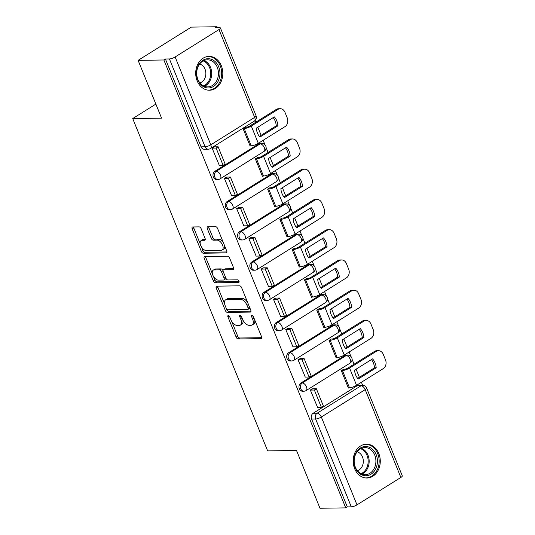 <?xml version="1.0" encoding="UTF-8"?>
<svg xmlns="http://www.w3.org/2000/svg" width="535" height="535" viewBox="0 0 535 535"><rect width="100%" height="100%" fill="white"/><g stroke="black" fill="none" stroke-linecap="round" stroke-linejoin="round"><path stroke-width="0.8" d="M228.271 315.523A1.491 0.802 -122 0 0 228.024 315.59A1.491 0.802 -122 0 0 227.923 316.867L236.136 337.09A2.127 1.144 -122 0 0 238.182 338.976L261.047 338.635A2.127 1.144 -122 0 0 261.401 338.541A2.127 1.144 -122 0 0 261.548 336.716L253.336 316.493A1.491 0.802 -122 0 0 251.905 315.175A1.491 0.802 -122 0 0 251.657 315.242A1.491 0.802 -122 0 0 251.557 316.519L252.62 319.141A6.808 3.658 -122 0 1 252.159 324.972A6.808 3.658 -122 0 1 251.029 325.287L249.123 325.313A6.808 3.658 -122 0 1 242.582 319.288L241.519 316.666A1.491 0.802 -122 0 0 240.088 315.349A1.491 0.802 -122 0 0 239.84 315.416A1.491 0.802 -122 0 0 239.74 316.693L240.803 319.308A6.808 3.658 -122 0 1 240.349 325.146A6.808 3.658 -122 0 1 239.212 325.461L237.306 325.487A6.808 3.658 -122 0 1 230.766 319.455L229.702 316.84A1.491 0.802 -122 0 0 228.271 315.523M354.631 468.667A16.906 13.562 89.2 0 0 366.97 478.009A16.906 13.562 89.2 0 0 378.813 453.553A16.906 13.562 89.2 0 0 366.475 444.204A16.906 13.562 89.2 0 0 354.631 468.667M197.168 80.879A16.906 13.562 89.2 0 0 209.506 90.228A16.906 13.562 89.2 0 0 221.35 65.765A16.906 13.562 89.2 0 0 209.011 56.416A16.906 13.562 89.2 0 0 197.168 80.879M201.16 228.759A2.127 1.144 -122 0 0 199.114 226.88L192.7 226.974A2.127 1.144 -122 0 0 192.346 227.067A2.127 1.144 -122 0 0 192.205 228.893L201.321 251.35A2.127 1.144 -122 0 0 203.367 253.236L226.231 252.901A2.127 1.144 -122 0 0 226.586 252.801A2.127 1.144 -122 0 0 226.733 250.975L217.611 228.519A2.127 1.144 -122 0 0 215.572 226.633L207.821 226.746A2.127 1.144 -122 0 0 207.466 226.847A2.127 1.144 -122 0 0 207.319 228.672L211.225 238.282A2.127 1.144 -122 0 0 213.264 240.168L217.11 240.108A5.691 3.056 -122 0 1 222.212 244.355A5.691 3.056 -122 0 1 222.192 250.026A5.691 3.056 -122 0 1 221.243 250.293L206.189 250.514A5.691 3.056 -122 0 1 201.086 246.267A5.691 3.056 -122 0 1 201.107 240.596A5.691 3.056 -122 0 1 202.056 240.329L204.564 240.295A2.127 1.144 -122 0 0 204.918 240.195A2.127 1.144 -122 0 0 205.065 238.376L201.16 228.759M345.737 507.875L319.983 508.25L296.517 450.47L267.654 450.891L132.713 118.563L161.57 118.141L138.11 60.361L163.864 59.98L345.737 507.875L347.289 506.906L351.301 506.846L315.637 419.012A4.333 3.478 -90.8 0 1 317.161 413.194L361.031 385.775A4.333 3.478 -90.8 0 1 362.543 385.32L358.53 385.381A4.333 3.478 89.2 0 0 357.019 385.835L361.031 385.775A4.333 2.327 -122 0 1 365.198 389.62L321.321 417.032L356.985 504.866A4.333 1.13 157.9 0 1 351.301 506.846M216.735 286.158A2.127 1.144 -122 0 0 216.381 286.258A2.127 1.144 -122 0 0 216.24 288.084L225.355 310.541A2.127 1.144 -122 0 0 227.402 312.427L250.266 312.086A2.127 1.144 -122 0 0 250.621 311.992A2.127 1.144 -122 0 0 250.768 310.166L241.646 287.71A2.127 1.144 -122 0 0 239.6 285.824L216.735 286.158M213.338 280.942L204.223 258.485A2.127 1.144 -122 0 1 204.363 256.666A2.127 1.144 -122 0 1 204.718 256.566L227.582 256.232A2.127 1.144 -122 0 1 229.629 258.117L233.534 267.727A2.127 1.144 -122 0 1 233.387 269.546A2.127 1.144 -122 0 1 233.033 269.647L223.757 269.78A2.127 1.144 -122 0 0 223.403 269.881A2.127 1.144 -122 0 0 223.262 271.706L225.85 278.08A2.127 1.144 -122 0 0 227.897 279.965L237.547 279.825A1.491 0.802 -122 0 1 238.884 280.935A1.491 0.802 -122 0 1 238.877 282.42A1.491 0.802 -122 0 1 238.63 282.487L215.384 282.828A2.127 1.144 -122 0 1 213.338 280.942L214.889 279.979L213.365 276.227M138.11 60.361L191.283 27.125L217.043 26.75L217.424 27.693M362.643 385.32L361.399 382.264M359.38 377.275L356.089 369.177M354.063 364.188L352.07 359.279M350.96 356.544L349.121 352.017M347.095 347.028L343.804 338.929M341.778 333.94L339.785 329.032M338.675 326.296L336.836 321.769M334.81 316.78L331.526 308.682M329.5 303.693L327.507 298.784M326.39 296.049L324.558 291.522M322.531 286.539L319.241 278.434M317.215 273.452L315.222 268.543M314.112 265.801L312.273 261.274M310.246 256.292L306.956 248.186M304.937 243.204L302.944 238.296M301.827 235.554L299.988 231.026M297.968 226.044L294.678 217.939M292.652 212.957L290.659 208.048M289.549 205.306L287.71 200.785M285.683 195.797L282.393 187.691M280.367 182.709L278.374 177.801M277.264 175.059L275.425 170.538M273.398 165.549L270.115 157.45M268.088 152.462L266.096 147.553M264.986 144.811L263.146 140.29M261.12 135.301L257.83 127.203M255.804 122.214L255.115 120.515M163.864 59.98L165.415 59.01L169.428 58.95A4.333 1.13 -22.1 0 0 175.119 56.977L218.989 29.559A4.333 1.13 -22.1 0 0 220.42 27.967A4.333 1.13 -22.1 0 0 219.504 27.659L215.491 27.72L217.043 26.75M347.289 506.906L311.624 419.072A4.333 3.478 -90.8 0 1 313.149 413.254L357.019 385.835M400.862 477.454L365.198 389.62A4.333 1.13 -22.1 0 0 366.622 388.022L402.287 475.856A4.333 1.13 157.9 0 1 400.862 477.454L356.985 504.866M343.677 369.257L341.317 370.615L348.399 388.062L348.873 387.768M312.748 388.825L310.307 389.988L317.556 407.342M300.469 358.577L298.028 359.741L305.271 377.095M331.399 339.009L329.032 340.367L336.12 357.815L336.589 357.52M288.184 328.329L285.743 329.493L292.993 346.847M319.114 308.762L316.753 310.119L323.835 327.567L324.304 327.273M275.906 298.082L273.465 299.246L280.708 316.6M306.836 278.514L304.468 279.872L311.557 297.32L312.025 297.025M263.621 267.834L261.18 268.998L268.43 286.352M294.551 248.267L292.184 249.624L299.272 267.072L299.74 266.778M251.343 237.587L248.895 238.75L256.145 256.104M282.266 218.019L279.905 219.377L286.987 236.824L287.462 236.537M239.058 207.339L236.617 208.51L243.86 225.857M269.988 187.772L267.62 189.129L274.709 206.577L275.177 206.289M226.773 177.092L224.332 178.262L231.581 195.609M257.703 157.524L255.342 158.882L262.424 176.336L262.899 176.042M214.495 146.844L212.054 148.014L219.297 165.362M245.425 127.276L243.057 128.634L250.146 146.088L250.614 145.794M214.889 171.28L216.314 171.253A4.333 3.478 -90.8 0 0 214.515 176.155A4.333 3.478 -90.8 0 0 217.952 179.466L216.528 179.492A4.333 3.478 89.2 0 1 213.09 176.175A4.333 3.478 89.2 0 1 214.889 171.28L258.766 143.862L260.191 143.841A4.333 3.478 -90.8 0 1 261.702 143.38L260.277 143.4A4.333 3.478 89.2 0 0 258.766 143.862M227.174 201.521L228.599 201.501A4.333 3.478 -90.8 0 0 226.8 206.403A4.333 3.478 -90.8 0 0 230.237 209.713L228.813 209.74A4.333 3.478 89.2 0 1 225.375 206.423A4.333 3.478 89.2 0 1 227.174 201.521L271.044 174.109L272.469 174.082A4.333 3.478 -90.8 0 1 273.98 173.628L272.556 173.648A4.333 3.478 89.2 0 0 271.044 174.109M239.453 231.769L240.877 231.749A4.333 3.478 -90.8 0 0 239.078 236.651A4.333 3.478 -90.8 0 0 242.515 239.961L241.091 239.981A4.333 3.478 89.2 0 1 237.654 236.671A4.333 3.478 89.2 0 1 239.453 231.769L283.329 204.357L284.754 204.33A4.333 3.478 -90.8 0 1 286.265 203.875L284.841 203.895A4.333 3.478 89.2 0 0 283.329 204.357M251.738 262.016L253.162 261.996A4.333 3.478 -90.8 0 0 251.363 266.898A4.333 3.478 -90.8 0 0 254.8 270.208L253.376 270.228A4.333 3.478 89.2 0 1 249.939 266.918A4.333 3.478 89.2 0 1 251.738 262.016L295.608 234.597L297.032 234.577A4.333 3.478 -90.8 0 1 298.543 234.123L297.119 234.143A4.333 3.478 89.2 0 0 295.608 234.597M264.022 292.264L265.44 292.244A4.333 3.478 -90.8 0 0 263.641 297.146A4.333 3.478 -90.8 0 0 267.079 300.456L265.654 300.476A4.333 3.478 89.2 0 1 262.217 297.166A4.333 3.478 89.2 0 1 264.022 292.264L307.892 264.845L309.317 264.825A4.333 3.478 -90.8 0 1 310.828 264.37L309.404 264.39A4.333 3.478 89.2 0 0 307.892 264.845M276.301 322.511L277.725 322.491A4.333 3.478 -90.8 0 0 275.926 327.393A4.333 3.478 -90.8 0 0 279.364 330.704L277.939 330.724A4.333 3.478 89.2 0 1 274.502 327.413A4.333 3.478 89.2 0 1 276.301 322.511L320.177 295.093L321.595 295.073A4.333 3.478 -90.8 0 1 323.107 294.618L321.689 294.638A4.333 3.478 89.2 0 0 320.177 295.093M288.586 352.759L290.01 352.739A4.333 3.478 -90.8 0 0 288.204 357.634A4.333 3.478 -90.8 0 0 291.649 360.951L290.224 360.971A4.333 3.478 89.2 0 1 286.787 357.661A4.333 3.478 89.2 0 1 288.586 352.759L332.456 325.34L333.88 325.32A4.333 3.478 -90.8 0 1 335.391 324.865L333.967 324.885A4.333 3.478 89.2 0 0 332.456 325.34M300.864 383.007L302.288 382.986A4.333 3.478 -90.8 0 0 300.489 387.882A4.333 3.478 -90.8 0 0 303.927 391.199L302.502 391.219A4.333 3.478 89.2 0 1 299.065 387.908A4.333 3.478 89.2 0 1 300.864 383.007L344.741 355.588L346.165 355.568A4.333 3.478 -90.8 0 1 347.676 355.113L346.252 355.133A4.333 3.478 89.2 0 0 344.741 355.588M132.713 118.563L155.866 104.091M165.415 59.01L201.08 146.844A4.333 3.478 89.2 0 0 204.25 149.245L208.262 149.185A4.333 3.478 -90.8 0 1 205.092 146.784L169.428 58.95M240.349 325.146L241.894 324.177A6.808 3.658 -122 0 0 242.85 319.89M252.159 324.972L253.71 324.003A6.808 3.658 -122 0 0 254.687 319.83M231.595 321.114L237.687 336.12A2.127 1.144 -122 0 0 239.733 338.006L261.762 337.679M226.74 309.163L226.907 309.571A2.127 1.144 -122 0 0 228.947 311.457L250.982 311.129M217.571 286.145A2.127 1.144 -122 0 0 217.785 287.114L224.647 304M226.285 308.421A1.491 0.802 -122 0 0 227.716 309.738L247.785 309.444A1.491 0.802 -122 0 0 248.039 309.377A1.491 0.802 -122 0 0 248.133 308.1L247.016 305.338A6.808 3.658 -122 0 0 240.476 299.312L226.76 299.513A6.808 3.658 -122 0 0 225.623 299.827A6.808 3.658 -122 0 0 225.161 305.659L226.285 308.421M249.337 308.474A1.491 0.802 -122 0 0 249.584 308.407A1.491 0.802 -122 0 0 249.838 307.879M247.738 302.716A6.808 3.658 -122 0 0 242.027 298.343L240.476 299.312M225.623 299.827L227.174 298.858A6.808 3.658 -122 0 1 228.305 298.543L242.027 298.343M212.422 273.9L205.768 257.516L204.223 258.485M205.554 256.553A2.127 1.144 -122 0 0 205.768 257.516M233.748 268.69L225.309 268.817A2.127 1.144 -122 0 0 224.954 268.911L223.403 269.881M239.098 281.537L216.936 281.858L215.384 282.828M214.134 269.928A5.691 3.056 -122 0 0 213.184 270.188A5.691 3.056 -122 0 0 213.171 275.859A5.691 3.056 -122 0 0 218.273 280.106L223.576 280.032A2.127 1.144 -122 0 0 223.931 279.932A2.127 1.144 -122 0 0 224.071 278.106L221.483 271.733A2.127 1.144 -122 0 0 219.437 269.847L214.134 269.928L215.685 268.958A5.691 3.056 -122 0 0 214.736 269.219L213.184 270.188M223.931 279.932L225.482 278.962A2.127 1.144 -122 0 0 225.837 278.046M215.685 268.958L220.988 268.878A2.127 1.144 -122 0 1 223.035 270.763L223.048 270.797M214.889 279.979A2.127 1.144 -122 0 0 216.936 281.858M201.107 240.596L202.658 239.626A5.691 3.056 -122 0 1 203.608 239.366L205.279 239.339M222.192 250.026L223.744 249.056A5.691 3.056 -122 0 0 224.586 245.699M223.356 242.669A5.691 3.056 -122 0 0 218.661 239.145L217.11 240.108M208.657 226.74A2.127 1.144 -122 0 0 208.871 227.703L212.776 237.313A2.127 1.144 -122 0 0 214.816 239.198L218.661 239.145M201.494 246.983L202.872 250.38A2.127 1.144 -122 0 0 204.918 252.266L226.947 251.945M193.536 226.96A2.127 1.144 -122 0 0 193.75 227.923L200.264 243.96M355.695 375.015A13.442 10.78 89.2 0 0 358.189 379.047L376.192 367.792A13.442 10.78 -90.8 0 0 372.574 358.878L354.565 370.126A13.442 10.78 89.2 0 0 355.695 375.015M343.483 369.257L344.453 369.244A2.601 0.675 -22.1 0 0 347.87 368.06L374.533 351.395A6.5 5.216 -90.8 0 1 376.8 350.713L378.486 350.686A6.5 5.216 89.2 0 0 376.219 351.375L349.556 368.033A5.417 1.411 157.9 0 1 342.44 370.508L341.464 370.521M312.166 388.831L316.379 388.771L314.359 390.028L321.368 407.282L317.355 407.342M314.359 390.028L310.347 390.089M316.379 388.771L323.381 406.025L321.368 407.282M378.486 350.686A6.5 5.216 89.2 0 1 383.227 354.284L385.514 359.901A6.5 5.216 89.2 0 1 383.227 368.628L356.557 385.294A5.417 1.411 157.9 0 1 349.449 387.761L348.285 387.781M357.621 378.372L374.513 367.819L376.192 367.792M371.457 359.573A13.442 10.78 -90.8 0 1 374.513 367.819M365.057 475.729A14.632 11.737 -90.8 0 1 353.969 460.24A14.632 11.737 -90.8 0 1 366.314 446.518A14.632 11.737 -90.8 0 1 377.409 461.999A14.632 11.737 -90.8 0 1 365.057 475.729M365.619 447.608A13.549 10.867 89.2 0 0 364.843 447.588A13.549 10.867 89.2 0 0 354.177 460.802A13.549 10.867 89.2 0 0 364.455 474.652A13.549 10.867 89.2 0 0 365.238 474.679A13.549 10.867 89.2 0 0 375.904 461.458A13.549 10.867 89.2 0 0 365.619 447.608M365.318 477.909A16.799 13.475 89.2 0 0 365.933 477.915A16.799 13.475 89.2 0 0 379.161 461.531A16.799 13.475 89.2 0 0 366.408 444.351A16.799 13.475 89.2 0 0 365.438 444.324A16.799 13.475 89.2 0 0 364.823 444.351M357.373 470.673A9.643 7.737 89.2 0 0 363.325 461.157A9.643 7.737 89.2 0 0 357.099 451.821M207.593 87.941A14.632 11.737 -90.8 0 1 196.505 72.459A14.632 11.737 -90.8 0 1 208.851 58.736A14.632 11.737 -90.8 0 1 219.945 74.218A14.632 11.737 -90.8 0 1 207.593 87.941M208.162 59.826A13.549 10.867 89.2 0 0 207.379 59.8A13.549 10.867 89.2 0 0 196.713 73.021A13.549 10.867 89.2 0 0 206.991 86.871A13.549 10.867 89.2 0 0 207.774 86.891A13.549 10.867 89.2 0 0 218.44 73.676A13.549 10.867 89.2 0 0 208.162 59.826M207.854 90.127A16.799 13.475 89.2 0 0 208.469 90.134A16.799 13.475 89.2 0 0 221.697 73.743A16.799 13.475 89.2 0 0 208.944 56.57A16.799 13.475 89.2 0 0 207.975 56.543A16.799 13.475 89.2 0 0 207.359 56.57M199.909 82.885A9.643 7.737 89.2 0 0 205.861 73.369A9.643 7.737 89.2 0 0 199.635 64.04M343.41 344.767A13.442 10.78 89.2 0 0 345.904 348.8L363.914 337.545A13.442 10.78 -90.8 0 0 360.289 328.63L342.286 339.879A13.442 10.78 89.2 0 0 343.41 344.767M331.198 339.009L332.175 338.996A2.601 0.675 -22.1 0 0 335.585 337.812L362.255 321.147A6.5 5.216 -90.8 0 1 364.522 320.465L366.201 320.438A6.5 5.216 89.2 0 0 363.934 321.127L337.271 337.786A5.417 1.411 157.9 0 1 330.162 340.26L329.185 340.273M299.881 358.584L304.094 358.524L302.081 359.781L309.083 377.035L305.07 377.095M302.081 359.781L298.069 359.841M304.094 358.524L311.102 375.777L309.083 377.035M366.201 320.438A6.5 5.216 89.2 0 1 370.949 324.036L373.229 329.66A6.5 5.216 89.2 0 1 370.942 338.381L344.279 355.046A5.417 1.411 157.9 0 1 337.164 357.514L336 357.534M345.336 348.124L362.228 337.572L363.914 337.545M359.179 329.326A13.442 10.78 -90.8 0 1 362.228 337.572M331.125 314.52A13.442 10.78 89.2 0 0 333.626 318.552L351.629 307.297A13.442 10.78 -90.8 0 0 348.011 298.383L330.001 309.631A13.442 10.78 89.2 0 0 331.125 314.52M318.913 308.769L319.89 308.748A2.601 0.675 -22.1 0 0 323.307 307.565L349.97 290.9A6.5 5.216 -90.8 0 1 352.237 290.217L353.923 290.191A6.5 5.216 89.2 0 0 351.656 290.879L324.986 307.538A5.417 1.411 157.9 0 1 317.877 310.012L316.901 310.026M287.603 328.336L291.809 328.276L289.796 329.533L296.805 346.787L292.792 346.847M289.796 329.533L285.784 329.593M291.809 328.276L298.818 345.53L296.805 346.787M353.923 290.191A6.5 5.216 89.2 0 1 358.664 293.789L360.951 299.413A6.5 5.216 89.2 0 1 358.657 308.133L331.994 324.798A5.417 1.411 157.9 0 1 324.885 327.266L323.722 327.286M333.058 317.884L349.95 307.324L351.629 307.297M346.894 299.078A13.442 10.78 -90.8 0 1 349.95 307.324M318.847 284.272A13.442 10.78 89.2 0 0 321.341 288.305L339.35 277.05A13.442 10.78 -90.8 0 0 335.726 268.135L317.723 279.384A13.442 10.78 89.2 0 0 318.847 284.272M306.635 278.521L307.612 278.501A2.601 0.675 -22.1 0 0 311.022 277.317L337.685 260.652A6.5 5.216 -90.8 0 1 339.952 259.97L341.638 259.943A6.5 5.216 89.2 0 0 339.371 260.632L312.707 277.29A5.417 1.411 157.9 0 1 305.592 279.765L304.616 279.778M275.318 298.089L279.531 298.028L277.518 299.286L284.52 316.539L280.507 316.6M277.518 299.286L273.505 299.346M279.531 298.028L286.539 315.282L284.52 316.539M341.638 259.943A6.5 5.216 89.2 0 1 346.386 263.541L348.666 269.165A6.5 5.216 89.2 0 1 346.379 277.886L319.716 294.551A5.417 1.411 157.9 0 1 312.6 297.019L311.437 297.039M320.773 287.636L337.665 277.076L339.35 277.05M334.609 268.831A13.442 10.78 -90.8 0 1 337.665 277.076M306.562 254.025A13.442 10.78 89.2 0 0 309.063 258.057L327.066 246.802A13.442 10.78 -90.8 0 0 323.448 237.888L305.438 249.143A13.442 10.78 89.2 0 0 306.562 254.025M294.35 248.273L295.327 248.253A2.601 0.675 -22.1 0 0 298.744 247.07L325.407 230.404A6.5 5.216 -90.8 0 1 327.674 229.722L329.353 229.696A6.5 5.216 89.2 0 0 327.086 230.384L300.423 247.05A5.417 1.411 157.9 0 1 293.314 249.517L292.337 249.531M263.039 267.841L267.246 267.781L265.233 269.038L272.241 286.299L268.229 286.352M265.233 269.038L261.22 269.098M267.246 267.781L274.254 285.035L272.241 286.299M329.353 229.696A6.5 5.216 89.2 0 1 334.101 233.293L336.388 238.918A6.5 5.216 89.2 0 1 334.094 247.638L307.431 264.303A5.417 1.411 157.9 0 1 300.322 266.771L299.159 266.791M308.494 257.388L325.387 246.829L327.066 246.802M322.331 238.583A13.442 10.78 -90.8 0 1 325.387 246.829M294.283 223.777A13.442 10.78 89.2 0 0 296.778 227.81L314.787 216.561A13.442 10.78 -90.8 0 0 311.163 207.64L293.153 218.895A13.442 10.78 89.2 0 0 294.283 223.777M282.072 218.026L283.048 218.012A2.601 0.675 -22.1 0 0 286.459 216.822L313.122 200.157A6.5 5.216 -90.8 0 1 315.389 199.475L317.074 199.448A6.5 5.216 89.2 0 0 314.807 200.137L288.144 216.802A5.417 1.411 157.9 0 1 281.029 219.27L280.052 219.283M250.754 237.593L254.968 237.533L252.948 238.791L259.957 256.051L255.944 256.104M252.948 238.791L248.935 238.851M254.968 237.533L261.976 254.787L259.957 256.051M317.074 199.448A6.5 5.216 89.2 0 1 321.823 203.046L324.103 208.67A6.5 5.216 89.2 0 1 321.816 217.391L295.146 234.056A5.417 1.411 157.9 0 1 288.037 236.523L286.874 236.544M296.209 227.141L313.102 216.581L314.787 216.561M310.046 208.336A13.442 10.78 -90.8 0 1 313.102 216.581M281.998 193.536A13.442 10.78 89.2 0 0 284.493 197.562L302.502 186.314A13.442 10.78 -90.8 0 0 298.878 177.393L280.875 188.648A13.442 10.78 89.2 0 0 281.998 193.536M269.787 187.778L270.763 187.765A2.601 0.675 -22.1 0 0 274.174 186.575L300.844 169.916A6.5 5.216 -90.8 0 1 303.111 169.227L304.789 169.2A6.5 5.216 89.2 0 0 302.522 169.889L275.859 186.554A5.417 1.411 157.9 0 1 268.751 189.022L267.774 189.036M238.47 207.346L242.683 207.286L240.67 208.543L247.678 225.803L243.666 225.857M240.67 208.543L236.657 208.603M242.683 207.286L249.691 224.539L247.678 225.803M304.789 169.2A6.5 5.216 89.2 0 1 309.538 172.798L311.818 178.422A6.5 5.216 89.2 0 1 309.531 187.143L282.868 203.808A5.417 1.411 157.9 0 1 275.752 206.276L274.595 206.296M283.931 196.893L300.817 186.334L302.502 186.314M297.768 178.088A13.442 10.78 -90.8 0 1 300.817 186.334M269.714 163.289A13.442 10.78 89.2 0 0 272.215 167.315L290.217 156.066A13.442 10.78 -90.8 0 0 286.599 147.145L268.59 158.4A13.442 10.78 89.2 0 0 269.714 163.289M257.509 157.531L258.479 157.517A2.601 0.675 -22.1 0 0 261.896 156.327L288.559 139.668A6.5 5.216 -90.8 0 1 290.826 138.98L292.511 138.953A6.5 5.216 89.2 0 0 290.244 139.642L263.574 156.307A5.417 1.411 157.9 0 1 256.466 158.775L255.489 158.788M226.191 177.098L230.404 177.038L228.385 178.295L235.393 195.556L231.381 195.609M228.385 178.295L224.372 178.356M230.404 177.038L237.406 194.292L235.393 195.556M292.511 138.953A6.5 5.216 89.2 0 1 297.253 142.551L299.54 148.175A6.5 5.216 89.2 0 1 297.253 156.895L270.583 173.561A5.417 1.411 157.9 0 1 263.474 176.028L262.31 176.048M271.646 166.646L288.539 156.086L290.217 156.066M285.483 147.841A13.442 10.78 -90.8 0 1 288.539 156.086M257.435 133.041A13.442 10.78 89.2 0 0 259.93 137.067L277.939 125.819A13.442 10.78 -90.8 0 0 274.315 116.897L256.312 128.153A13.442 10.78 89.2 0 0 257.435 133.041M245.224 127.283L246.2 127.27A2.601 0.675 -22.1 0 0 249.611 126.079L276.281 109.421A6.5 5.216 -90.8 0 1 278.548 108.732L280.226 108.705A6.5 5.216 89.2 0 0 277.959 109.394L251.296 126.059A5.417 1.411 157.9 0 1 244.187 128.527L243.211 128.54M213.906 146.851L218.12 146.791L216.107 148.048L223.108 165.308L219.096 165.368M216.107 148.048L212.094 148.108M218.12 146.791L225.128 164.044L223.108 165.308M280.226 108.705A6.5 5.216 89.2 0 1 284.974 112.303L287.255 117.927A6.5 5.216 89.2 0 1 284.968 126.648L258.305 143.313A5.417 1.411 157.9 0 1 251.189 145.781L250.026 145.801M259.361 136.398L276.254 125.839L277.939 125.819M273.198 117.593A13.442 10.78 -90.8 0 1 276.254 125.839M229.214 316.058L227.923 316.867M252.848 315.717L251.557 316.519M241.031 315.891L239.74 316.693M175.119 56.977L210.783 144.811L254.66 117.392L218.989 29.559M313.149 413.254L317.161 413.194A4.333 2.327 -122 0 1 321.321 417.032A4.333 1.13 157.9 0 1 315.637 419.012L311.624 419.072M217.952 179.466A4.333 4.333 0 0 0 220.186 178.81A4.333 2.327 58 0 0 220.48 175.099A4.333 2.327 58 0 0 216.314 171.253L260.191 143.841A4.333 2.327 58 0 1 264.35 147.68A4.333 2.327 -122 0 1 264.063 151.392A4.333 4.333 0 0 0 261.702 143.38M230.237 209.713A4.333 4.333 0 0 0 232.471 209.058A4.333 2.327 58 0 0 232.758 205.346A4.333 2.327 58 0 0 228.599 201.501L272.469 174.082A4.333 2.327 58 0 1 276.635 177.928A4.333 2.327 -122 0 1 276.341 181.639A4.333 4.333 0 0 0 273.98 173.628M242.515 239.961A4.333 4.333 0 0 0 244.749 239.305A4.333 2.327 58 0 0 245.043 235.587A4.333 2.327 58 0 0 240.877 231.749L284.754 204.33A4.333 2.327 58 0 1 288.913 208.175A4.333 2.327 -122 0 1 288.626 211.887A4.333 4.333 0 0 0 286.265 203.875M254.8 270.208A4.333 4.333 0 0 0 257.034 269.553A4.333 2.327 58 0 0 257.322 265.835A4.333 2.327 58 0 0 253.162 261.996L297.032 234.577A4.333 2.327 58 0 1 301.198 238.423A4.333 2.327 -122 0 1 300.904 242.134A4.333 4.333 0 0 0 298.543 234.123M267.079 300.456A4.333 4.333 0 0 0 269.312 299.801A4.333 2.327 58 0 0 269.607 296.082A4.333 2.327 58 0 0 265.44 292.244L309.317 264.825A4.333 2.327 58 0 1 313.477 268.664A4.333 2.327 -122 0 1 313.189 272.382A4.333 4.333 0 0 0 310.828 264.37M279.364 330.704A4.333 4.333 0 0 0 281.597 330.048A4.333 2.327 58 0 0 281.891 326.33A4.333 2.327 58 0 0 277.725 322.491L321.595 295.073A4.333 2.327 58 0 1 325.761 298.911A4.333 2.327 -122 0 1 325.467 302.629A4.333 4.333 0 0 0 323.107 294.618M291.649 360.951A4.333 4.333 0 0 0 293.882 360.296A4.333 2.327 58 0 0 294.17 356.577A4.333 2.327 58 0 0 290.01 352.739L333.88 325.32A4.333 2.327 58 0 1 338.046 329.159A4.333 2.327 -122 0 1 337.752 332.877A4.333 4.333 0 0 0 335.391 324.865M303.927 391.199A4.333 4.333 0 0 0 306.16 390.543A4.333 2.327 58 0 0 306.455 386.825A4.333 2.327 58 0 0 302.288 382.986L346.165 355.568A4.333 2.327 58 0 1 350.325 359.406A4.333 2.327 -122 0 1 350.037 363.125A4.333 4.333 0 0 0 347.676 355.113M201.08 146.844L205.092 146.784A4.333 1.13 157.9 0 0 210.783 144.811A4.333 2.327 58 0 1 210.496 148.523L254.366 121.104A4.333 4.333 0 0 0 256.084 115.801L220.42 27.967M256.084 115.801A4.333 1.13 -22.1 0 1 254.66 117.392A4.333 2.327 58 0 1 254.366 121.104M242.228 318.419L240.803 319.308M254.045 318.245L252.62 319.141M261.648 338.26L261.047 338.635M239.733 338.006L238.182 338.976M237.687 336.12L236.136 337.09M250.868 311.711L250.266 312.086M228.947 311.457L227.402 312.427M226.907 309.571L225.355 310.541M217.785 287.114L216.24 288.084M249.564 307.21L248.133 308.1M248.441 304.448L247.016 305.338M228.305 298.543L226.76 299.513M233.635 269.272L233.033 269.647M225.309 268.817L223.757 269.78M239.051 282.226L238.63 282.487M225.502 277.217L224.071 278.106M223.035 270.763L221.483 271.733M220.988 268.878L219.437 269.847M205.166 239.921L204.564 240.295M203.608 239.366L202.056 240.329M214.816 239.198L213.264 240.168M212.776 237.313L211.225 238.282M208.871 227.703L207.319 228.672M226.833 252.527L226.231 252.901M204.918 252.266L203.367 253.236M202.872 250.38L201.321 251.35M193.75 227.923L192.205 228.893M342.44 370.508L349.449 387.761M376.219 351.375L374.533 351.395M349.556 368.033L356.557 385.294M361.479 448.303A13.549 10.867 -90.8 0 1 369.163 461.07A13.549 10.867 -90.8 0 1 361.854 474.057M361.011 473.682A13.101 10.513 89.2 0 0 368.167 461.083A13.101 10.513 89.2 0 0 360.65 448.704M204.016 60.522A13.549 10.867 -90.8 0 1 211.7 73.288A13.549 10.867 -90.8 0 1 204.39 86.275M203.554 85.894A13.101 10.513 89.2 0 0 210.703 73.302A13.101 10.513 89.2 0 0 203.186 60.916M330.162 340.26L337.164 357.514M363.934 321.127L362.255 321.147M337.271 337.786L344.279 355.046M317.877 310.012L324.885 327.266M351.656 290.879L349.97 290.9M324.986 307.538L331.994 324.798M305.592 279.765L312.6 297.019M339.371 260.632L337.685 260.652M312.707 277.29L319.716 294.551M293.314 249.517L300.322 266.771M327.086 230.384L325.407 230.404M300.423 247.05L307.431 264.303M281.029 219.27L288.037 236.523M314.807 200.137L313.122 200.157M288.144 216.802L295.146 234.056M268.751 189.022L275.752 206.276M302.522 169.889L300.844 169.916M275.859 186.554L282.868 203.808M256.466 158.775L263.474 176.028M290.244 139.642L288.559 139.668M263.574 156.307L270.583 173.561M244.187 128.527L251.189 145.781M277.959 109.394L276.281 109.421M251.296 126.059L258.305 143.313M350.037 363.125L306.16 390.543M337.752 332.877L293.882 360.296M325.467 302.629L281.597 330.048M313.189 272.382L269.312 299.801M300.904 242.134L257.034 269.553M288.626 211.887L244.749 239.305M276.341 181.639L232.471 209.058M264.063 151.392L220.186 178.81M208.262 149.185A4.333 4.333 0 0 0 210.496 148.523M366.622 388.022A4.333 4.333 0 0 0 362.543 385.32M249.584 308.407L248.039 309.377M365.933 477.915L365.438 477.929M365.438 444.324L364.944 444.331M208.469 90.134L207.975 90.141M207.975 56.543L207.48 56.549"/></g></svg>
